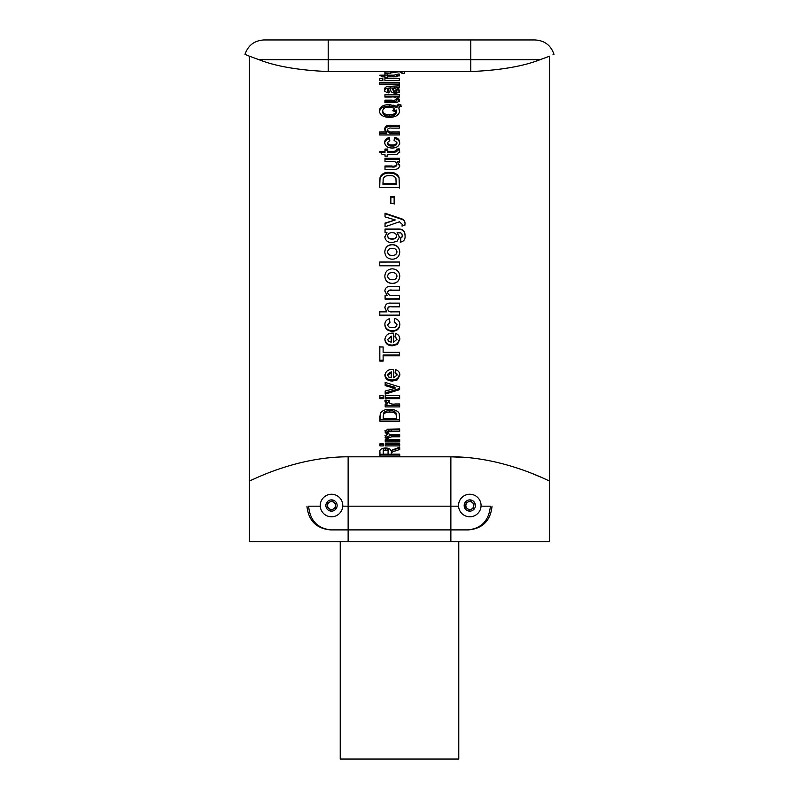 <?xml version="1.0" encoding="UTF-8"?>
<svg xmlns="http://www.w3.org/2000/svg" width="799" height="799" viewBox="0 0 799 799"><rect width="100%" height="100%" fill="white"/><g stroke="black" fill="none" stroke-linecap="round" stroke-linejoin="round"><path stroke-width="1.2" d="M244.993 54.342C248.119 45.313 254.462 40.509 264 39.95L535 39.95C544.538 40.509 550.881 45.313 554.007 54.342L552.938 54.811M390.341 73.378L390.341 71.56L328.209 71.56C298.856 70.282 275.785 66.327 258.996 59.705L249.368 56.18C243.525 53.743 243.525 53.743 249.368 56.18L246.062 54.811M399.35 84.245L399.34 82.337L379.585 82.337L379.595 84.255L399.35 84.245L399.34 82.337M382.881 80.489L382.871 78.701L379.585 78.701L379.585 80.489L382.881 80.489L382.871 78.701M399.34 80.479L399.34 78.692L384.898 78.692L384.908 80.489L399.34 80.479L399.34 78.692M384.898 76.854L384.898 77.653L387.685 77.653L387.685 76.844L396.813 76.794L399.59 75.186L399.081 73.888L393.887 75.176L387.685 75.176L387.685 73.997L384.898 73.997L384.898 75.176L379.835 75.186L382.112 76.854L384.898 76.854M389.223 92.674L387.445 91.366L387.445 89.718L389.722 88.389L390.681 90.337C390.921 92.015 392.459 92.974 395.285 93.193C398.122 92.984 399.56 92.095 399.61 90.517L397.662 88.1L399.35 87.83L399.35 85.823L390.192 86.352C386.297 86.292 384.449 87.341 384.659 89.518C384.489 91.236 385.847 92.374 388.723 92.904L389.223 91.036L387.445 89.558L387.445 91.096M391.041 97.069C394.027 96.669 395.964 97.238 396.833 98.796C395.964 100.075 394.217 100.534 391.59 100.155L384.928 100.165L384.928 102.542L394.017 102.532C397.343 102.671 399.21 101.743 399.62 99.755L397.233 97.069L399.36 97.069L399.36 94.811L384.918 94.811L384.928 97.069L391.041 97.069M389.503 117.343C395.815 117.233 399.19 115.046 399.63 110.761L398.791 107.945L401.148 105.088L398.361 104.15L396.704 106.197L389.433 104.639C383.21 104.659 379.855 106.726 379.365 110.831C379.845 115.056 383.22 117.233 389.503 117.343M392.129 131.995C389.562 132.254 388.024 131.515 387.495 129.778C388.054 128.289 389.463 127.74 391.73 128.12L399.39 128.12L399.39 125.263L390.971 125.273C387.265 124.964 385.178 126.132 384.709 128.779L386.626 131.995L379.645 131.995L379.645 134.951L399.4 134.941L399.4 131.985L392.129 131.995L392.129 133.243C389.562 133.513 388.024 132.774 387.495 131.056L387.495 129.778M384.978 154.597L384.978 156.105L387.765 156.105L387.765 154.597L396.893 154.487L399.67 151.401L399.16 148.854L396.514 149.163L396.883 150.482L393.967 151.391L387.765 151.391L387.765 149.073L384.978 149.073L384.978 151.401L379.915 151.401L382.192 154.597L384.978 154.597M394.586 137.338L394.087 140.364L396.873 142.452C396.254 144.339 394.626 145.148 391.979 144.889C389.493 145.108 388.004 144.319 387.505 142.532L389.782 140.574L389.273 137.538C386.187 138.287 384.669 139.945 384.719 142.502C385.118 146.137 387.615 147.975 392.199 148.015C396.753 147.975 399.24 146.137 399.66 142.512C399.61 139.695 397.922 137.967 394.586 137.338L394.277 140.394M391.101 161.548C394.097 160.969 396.024 161.798 396.893 164.035C396.024 165.862 394.277 166.512 391.65 165.982L384.988 165.982L384.998 169.338L394.087 169.328C397.413 169.528 399.27 168.219 399.68 165.403L397.303 161.548L399.42 161.548L399.42 158.262L384.988 158.272L384.988 161.558L391.101 161.548M397.443 174.691L393.947 172.804L389.742 172.264C385.168 171.995 381.942 173.643 380.064 177.208L379.695 187.276L399.45 187.256L399.021 177.208L397.443 174.691L397.443 175.55L393.947 173.683L393.947 172.804M394.137 203.465L394.137 196.494L390.841 196.504L390.851 203.465L394.137 203.465M404.833 225.528L405.043 223.58C405.053 221.083 403.835 219.465 401.408 218.736L385.028 213.213L385.038 216.889L395.255 219.965L385.038 223.061L385.048 226.786L399.47 221.792L402.257 224.369L402.087 225.777L404.833 225.528M385.048 229.033L385.048 232.779L387.036 232.769L384.798 236.854C385.498 240.799 387.974 242.696 392.229 242.546L397.043 241.298L399.48 236.983L397.073 232.759L400.878 232.918L401.827 233.628L402.267 235.705L401.847 237.303L400.748 237.772L400.708 242.057C403.964 241.318 405.413 239.151 405.053 235.565C405.013 230.921 402.606 228.734 397.812 229.013L385.048 229.033M392.079 259.216C396.833 259.066 399.39 256.609 399.75 251.865C399.35 247.3 396.843 244.874 392.239 244.564C387.635 244.874 385.158 247.32 384.808 251.905C385.118 256.389 387.545 258.826 392.079 259.216M399.51 265.797L399.5 262.002L379.755 262.012L379.755 265.807L399.51 265.797L399.5 262.002M404.544 73.378L404.544 71.56L390.341 71.56L384.888 72.23L384.898 73.778L399.33 71.71L402.117 72.769L401.937 73.358L404.693 73.248L404.544 71.56L470.791 71.56C500.194 70.272 523.265 66.317 540.004 59.705L549.632 56.18C555.475 53.743 555.475 53.743 549.632 56.18L549.632 481.048C550.321 481.957 504.289 456.628 450.866 456.808L348.134 456.808C294.541 456.668 248.709 481.957 249.368 481.048L249.368 56.18M383.23 445.912L383.23 443.795L379.934 443.795L379.944 445.912L383.23 445.912M399.7 445.902L399.69 443.785L385.258 443.795L385.258 445.912L399.7 445.902M387.785 437.982L391.73 436.793L399.68 436.793L399.68 434.446L392.709 434.456C390.092 434.716 388.444 434.127 387.775 432.688L388.594 431.66L399.67 431.41L399.67 428.943L387.515 429.203L384.988 431.989L387.175 434.736L384.998 437.123L387.185 439.69L385.248 439.69L385.258 441.917L399.69 441.907L399.69 439.68L392.639 439.69C389.992 439.949 388.374 439.38 387.785 437.982L387.785 436.414L391.73 435.235L391.73 436.793M397.652 411.385L394.157 409.817L389.962 409.378C385.378 409.168 382.152 410.526 380.274 413.433L379.905 421.263L399.66 421.253L399.23 413.433L397.652 411.385M392.549 387.725L395.016 388.334L385.188 391.041L385.188 394.117L399.62 389.632L399.62 386.956L385.178 382.421L385.178 385.607L392.549 387.725L392.549 386.606L393.777 386.916L393.777 388.034M399.63 398.661L399.63 395.635L385.198 395.645L385.198 398.671L399.63 398.661M383.17 398.671L383.17 395.645L379.875 395.645L379.875 398.671L383.17 398.671M385.747 400.059L384.948 401.777L387.215 404.004L385.198 404.004L385.208 406.901L399.64 406.891L399.64 403.994L395.355 403.994C392.269 404.494 390.062 403.865 388.743 402.097L389.363 400.758L385.747 400.059M384.918 375.39C385.458 379.135 387.984 381.013 392.499 381.023L397.433 379.815L399.86 375.081C399.82 372.394 398.381 370.586 395.545 369.647L395.046 372.973L397.073 375.081L393.527 377.787L393.527 369.428C388.394 369.178 385.527 371.165 384.918 375.39M379.825 346.976L379.835 361.098L383.13 361.098L383.121 355.825L399.59 355.815L399.58 352.339L383.121 352.359L383.121 346.976L379.825 346.976M384.878 339.615C385.418 343.72 387.944 345.767 392.469 345.787L397.393 344.459L399.82 339.275C399.78 336.359 398.351 334.391 395.515 333.383L395.006 336.988L397.033 339.285L393.498 342.242L393.488 333.143C388.374 332.843 385.508 335.011 384.878 339.615M394.736 318.511L394.237 322.197L397.023 324.694C396.414 326.931 394.776 327.89 392.129 327.57C389.642 327.83 388.154 326.901 387.655 324.784L389.932 322.446L389.423 318.771C386.346 319.7 384.828 321.697 384.868 324.754C385.278 329.038 387.775 331.186 392.359 331.215C396.913 331.186 399.39 329.038 399.81 324.774C399.76 321.388 398.072 319.3 394.736 318.511M392.279 311.85C389.712 312.189 388.174 311.25 387.645 309.023C388.204 307.096 389.612 306.387 391.88 306.876L399.54 306.876L399.54 303.131L391.111 303.141C387.415 302.741 385.328 304.269 384.858 307.735L386.776 311.85L379.795 311.86L379.795 315.565L399.55 315.555L399.54 311.85L392.279 311.85M385.098 295.38L385.098 299.136L399.53 299.126L399.53 295.36L392.958 295.37C390.142 295.9 388.364 294.951 387.625 292.504C388.294 290.576 389.792 289.857 392.119 290.337L399.53 290.337L399.52 286.551L390.601 286.551C387.165 286.252 385.248 287.73 384.838 291.016L387.175 295.37L385.098 295.38M392.099 283.525C396.853 283.375 399.41 280.928 399.77 276.164C399.37 271.6 396.863 269.153 392.249 268.844C387.655 269.163 385.178 271.62 384.828 276.204C385.138 280.699 387.565 283.136 392.099 283.525L392.099 283.375C396.853 283.236 399.41 280.799 399.77 276.084M391.35 452.044L391.35 453.762C391.4 452.514 392.689 451.585 395.225 450.966L399.7 449.507L399.7 447.15L390.861 450.576C390.341 448.928 388.524 448.059 385.418 447.969C381.253 448.349 379.435 449.677 379.954 451.954L379.964 455.999L399.72 455.989L399.71 454.172L391.35 454.182L391.35 452.044C391.4 450.806 392.689 449.877 395.225 449.268L399.7 447.83M458.566 506.186L450.866 506.186L450.866 456.808L467.335 457.517M532.833 473.807L541.962 477.602M549.632 481.048L549.632 541.752L249.368 541.752L249.368 481.048L257.038 477.602M458.766 541.752L458.766 759.05L340.234 759.05L340.234 541.752M320.279 506.186L308.594 506.186C310.082 520.658 317.603 528.558 331.146 529.897L467.854 529.897C481.398 528.558 488.918 520.658 490.396 506.186L481.038 506.186M480.209 501.223A11.256 11.256 0 0 0 465.497 495.11A11.256 11.256 0 0 0 459.395 509.822A11.256 11.256 0 0 0 474.097 515.924A11.256 11.256 0 0 0 480.209 501.223M475.006 503.37A5.633 5.633 0 0 0 467.655 500.314A5.633 5.633 0 0 0 464.599 507.665A5.633 5.633 0 0 0 471.949 510.721A5.633 5.633 0 0 0 475.006 503.37M473.417 508.304L469.203 510.042L465.587 507.265L466.187 502.741L470.401 500.993L474.017 503.779L473.417 508.304M473.717 506.037A3.955 3.955 0 0 0 468.294 501.872A3.955 3.955 0 0 0 467.395 508.653A3.955 3.955 0 0 0 473.717 506.037M341.922 501.223A11.256 11.256 0 0 0 327.22 495.11A11.256 11.256 0 0 0 321.108 509.822A11.256 11.256 0 0 0 335.82 515.924A11.256 11.256 0 0 0 341.922 501.223M336.719 503.37A5.633 5.633 0 0 0 329.368 500.314A5.633 5.633 0 0 0 326.312 507.665A5.633 5.633 0 0 0 333.672 510.721A5.633 5.633 0 0 0 336.719 503.37M335.141 508.304L330.916 510.042L327.3 507.265L327.9 502.741L332.114 500.993L335.74 503.779L335.141 508.304M335.44 506.037A3.955 3.955 0 0 0 330.007 501.872A3.955 3.955 0 0 0 329.108 508.653A3.955 3.955 0 0 0 335.44 506.037M331.146 529.897L348.134 529.897L348.134 541.752M306.946 506.186C308.494 520.658 316.324 528.558 330.436 529.897M467.854 529.897L468.564 529.897C482.676 528.558 490.506 520.658 492.044 506.186M348.134 456.808L348.134 506.186L450.866 506.186L450.866 529.897L468.564 529.897M348.134 529.897L348.134 506.186L342.761 506.186M402.117 73.348L402.117 72.769M395.225 449.268L395.225 450.966M379.954 451.864L379.964 455.999M379.964 454.251L399.72 454.251M388.054 450.966C388.664 449.597 387.845 448.698 385.597 448.289L383.31 449.368L383.24 450.646L383.25 452.594L383.31 451.065L385.597 449.977C387.845 450.396 388.664 451.295 388.054 452.673L388.064 454.182L383.25 454.182L383.25 452.594M388.064 452.454L388.064 454.182M388.114 450.246L388.054 452.673M385.597 448.289L385.597 449.977M383.31 449.368L383.31 451.065M399.34 84.055L379.585 84.055M382.871 80.449L379.585 80.449M399.34 80.439L384.898 80.449M387.685 78.612L387.685 76.844M399.28 75.965L399.081 73.888M399.081 75.675L396.434 75.835M396.544 76.804L396.803 74.707M393.887 76.964L393.887 75.176M387.685 73.997L387.685 75.176M387.685 75.785L384.898 75.785M384.898 76.964L384.898 75.176M399.61 92.155L397.662 89.768L397.662 88.1M399.35 87.83L399.35 85.823M399.35 87.5L394.626 88.03L394.626 86.352M394.626 88.03L390.192 88.03C386.297 87.97 384.449 89.009 384.659 91.166M396.823 89.927L396.823 91.575L394.966 92.674L393.697 92.285L392.509 88.379L394.986 88.459L396.823 89.927L394.966 91.036L393.697 90.647L392.509 88.379M393.697 92.285L393.697 90.647M394.966 92.674L394.966 91.036M391.59 100.155L391.59 101.713C394.217 102.082 395.964 101.633 396.833 100.364L396.833 98.796M391.59 101.713L384.928 101.713M399.62 101.313L397.233 98.647L397.233 97.069M399.36 97.069L399.36 94.811M399.36 96.409L384.918 96.419M399.63 112.22L398.791 107.945M401.148 106.587L398.361 105.658L398.361 104.15M398.361 105.658L396.704 107.685L396.704 106.197M396.704 107.685L393.877 106.597L393.877 105.088M393.877 106.597L389.433 106.147L389.433 104.639M389.433 106.147C383.21 106.177 379.855 108.215 379.365 112.279M396.334 110.981L396.334 112.439C395.745 114.976 393.448 116.195 389.453 116.095C385.428 116.175 383.16 114.906 382.661 112.299L382.661 110.841C383.16 108.255 385.448 107.016 389.512 107.116L394.676 108.284L392.788 110.781L395.076 111.53L396.074 109.882L396.334 110.981C395.745 113.548 393.448 114.776 389.453 114.676C385.428 114.756 383.16 113.478 382.661 110.841M394.676 108.284L394.676 109.763L393.537 111.021M389.453 116.095L389.453 114.676M399.39 128.12L399.39 125.263M399.39 126.582L390.971 126.592C387.275 126.282 385.188 127.441 384.709 130.067M379.645 133.253L386.626 133.243L386.626 131.995M399.4 134.941L399.4 131.985M399.4 133.243L392.129 133.243M387.765 156.105L387.765 154.597M399.67 152.479L399.16 148.854M399.16 149.952L396.514 150.262M393.967 151.391L393.967 152.469L396.883 151.57L396.883 150.482M393.967 152.469L387.765 152.469L387.765 151.391M387.765 152.469L387.765 149.073M387.765 150.172L384.978 150.172M379.915 152.479L384.978 152.479L384.978 151.401M391.979 144.889L391.979 146.027C394.626 146.287 396.254 145.478 396.873 143.61L396.873 142.452M391.979 146.027C389.493 146.237 388.004 145.458 387.505 143.69L387.505 142.532M389.592 140.624L389.273 137.538M389.273 138.746C386.187 139.485 384.669 141.123 384.719 143.66M399.66 143.68C399.61 140.884 397.922 139.166 394.586 138.547M391.65 165.982L391.65 166.921C394.277 167.45 396.024 166.801 396.893 164.993L396.893 164.035M391.65 166.921L384.988 166.921M399.68 166.352L397.303 161.548M399.42 162.527L399.42 158.262M399.42 159.281L384.988 159.291M393.947 173.683L389.742 173.153L389.742 172.264M389.742 173.153C385.168 172.884 381.942 174.512 380.064 178.047L380.064 177.208M380.064 178.047L379.685 181.413M399.45 188.005L399.021 177.208M399.021 178.047L397.443 175.55M382.981 184.539L383.17 178.906C384.259 176.419 386.386 175.351 389.562 175.68C392.629 175.321 394.766 176.279 395.954 178.586L396.154 184.529L382.981 184.539L382.981 182.352M396.154 183.76L382.981 183.77M394.137 204.065L394.137 196.494M394.137 197.153L390.841 197.163M405.043 223.99C405.053 221.513 403.835 219.915 401.408 219.196L401.408 218.736M401.408 219.196L385.028 213.713M385.038 223.48L395.255 219.965M402.087 226.167L402.257 224.369M384.798 237.143L387.036 232.769M399.48 237.263L397.073 232.759M401.847 237.303L402.267 235.705M401.847 237.583L400.748 237.772M400.748 238.042L400.249 242.277M405.053 235.865C405.013 231.261 402.606 229.093 397.812 229.373L385.048 229.393M396.694 235.875L396.694 236.174C396.104 238.312 394.566 239.271 392.089 239.051C389.622 239.241 388.114 238.262 387.585 236.114L387.585 235.825C388.114 233.588 389.642 232.569 392.179 232.769C394.676 232.609 396.184 233.648 396.694 235.875C396.104 238.042 394.566 239.001 392.089 238.781C389.622 238.981 388.114 237.992 387.585 235.825M399.75 252.005C399.35 247.49 396.843 245.083 392.239 244.774L392.239 244.564M392.239 244.774C387.635 245.093 385.158 247.51 384.808 252.045M396.963 251.865L396.963 252.015C396.504 254.462 394.936 255.63 392.279 255.53C389.612 255.63 388.054 254.462 387.595 252.025L387.595 251.875C388.054 249.418 389.612 248.249 392.249 248.349C394.926 248.239 396.494 249.408 396.963 251.865C396.504 254.332 394.936 255.52 392.279 255.42C389.612 255.51 388.054 254.332 387.595 251.875M399.5 262.052L379.755 262.062M384.828 276.124C385.138 280.579 387.565 282.996 392.099 283.375M387.615 276.184L387.615 276.104C388.074 273.667 389.632 272.499 392.269 272.599C394.946 272.489 396.514 273.658 396.983 276.094L396.983 276.174C396.524 278.641 394.956 279.83 392.299 279.73C389.632 279.83 388.074 278.641 387.615 276.184C388.074 273.727 389.622 272.539 392.269 272.639C394.946 272.529 396.514 273.707 396.983 276.174M385.098 295.121L385.098 299.136M385.098 298.846L399.53 298.836M392.119 290.337L392.119 290.127C389.792 289.647 388.294 290.367 387.625 292.274L387.625 292.504M392.119 290.127L399.53 290.127M384.838 290.796L387.175 295.37M391.88 306.876L391.88 306.516C389.612 306.027 388.204 306.736 387.645 308.634L387.645 309.023M391.88 306.516L399.54 306.516M384.858 307.365L386.776 311.85M379.795 311.45L379.795 315.565M379.795 315.126L399.55 315.116M394.237 321.697L397.023 324.694M389.932 321.937L387.655 324.784M384.868 324.234C385.278 328.469 387.775 330.596 392.359 330.626L392.359 331.215M392.359 330.626C396.913 330.596 399.39 328.469 399.81 324.244M384.878 338.956C385.418 343.011 387.944 345.048 392.469 345.068L392.469 345.787M392.469 345.068L397.393 343.75L397.393 344.459M397.393 343.75L399.82 338.616M395.006 336.349L397.033 339.285M387.665 339.455L391.21 336.109L391.21 342.172L388.624 341.423L387.665 339.455L391.21 336.749L391.21 342.172M391.21 336.109L391.21 336.749M379.825 346.247L379.835 361.098M379.835 360.239L383.13 360.239M399.59 354.996L383.121 355.006L383.121 355.825M384.918 374.391C385.458 378.107 387.984 379.964 392.499 379.974L392.499 381.023M392.499 379.974L397.433 378.776L397.433 379.815M397.433 378.776L399.86 374.082M395.046 372.004L397.073 374.092L397.073 375.081M387.705 375.24L387.705 374.242L391.25 371.785L391.25 377.727L388.664 377.038L387.705 375.24L391.25 372.753L391.25 377.727M391.25 371.785L391.25 372.753M384.948 400.539L387.215 402.736L387.215 404.004M385.208 404.004L385.208 406.901M385.208 405.612L399.64 405.602M388.783 400.649L388.743 402.097M379.875 395.645L379.875 398.671M379.875 397.463L383.17 397.453M385.198 395.645L385.198 398.671M385.198 397.453L399.63 397.443M393.777 386.916L395.016 387.215L395.016 388.334M385.188 391.041L385.188 394.117M385.188 392.948L399.62 388.504M385.178 382.421L385.178 385.607M385.178 384.519L392.549 386.606M379.905 415.969L379.905 421.263M379.905 419.845L399.66 419.825M383.38 413.433C384.469 411.455 386.596 410.596 389.782 410.856C392.848 410.566 394.976 411.345 396.174 413.173L396.364 418.596L383.19 418.596L383.38 414.791C384.469 412.803 386.596 411.934 389.782 412.194C392.848 411.904 394.976 412.683 396.174 414.541L396.364 418.596M383.19 417.268L383.38 414.791M396.174 413.173L396.174 414.541M389.782 410.856L389.782 412.194M391.73 435.235L399.68 435.225M388.594 431.66L388.594 430.142L387.775 431.16L387.775 432.688M388.594 430.142L391.38 429.892L391.38 431.41M391.38 429.892L399.67 429.892M384.988 430.461L387.175 433.188L387.175 434.736M384.998 435.555L387.185 438.102L387.185 439.69M385.258 439.69L385.258 441.917M385.258 440.299L399.69 440.299M385.258 443.795L385.258 445.912M385.258 444.264L399.7 444.254M379.944 443.795L379.944 445.912M379.944 444.264L383.23 444.264M540.004 59.705L258.996 59.705M328.209 71.56L328.209 39.95M450.866 529.897L450.866 541.752M470.791 71.56L470.791 39.95M390.192 88.03L390.192 86.352M390.971 126.592L390.971 125.273M399.44 181.203L399.44 180.394M396.364 414.991L396.364 416.359"/></g></svg>
